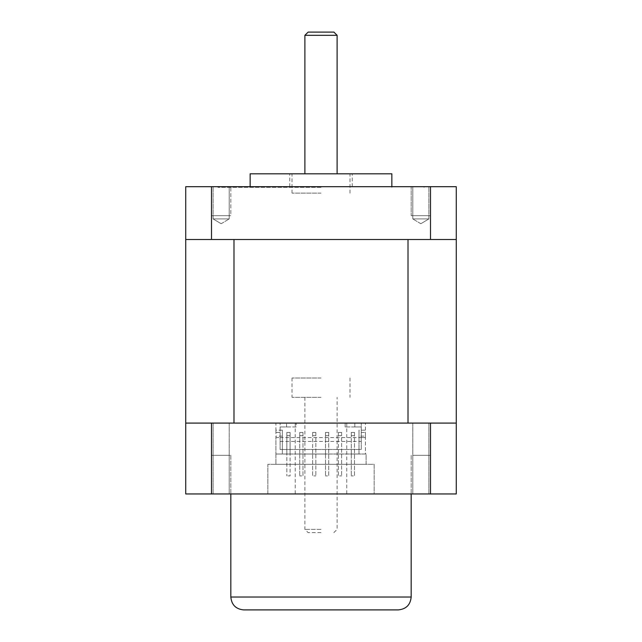 <?xml version="1.0" encoding="UTF-8"?>
<svg xmlns="http://www.w3.org/2000/svg" width="642" height="642" viewBox="0 0 642 642"><rect width="100%" height="100%" fill="white"/><g stroke="black" fill="none" stroke-linecap="round" stroke-linejoin="round"><path stroke-width="0.48" stroke-dasharray="3.21 2.41" d="M430.501 239.514L456.269 239.514L456.269 186.694L185.731 186.694L185.731 239.514L430.501 239.514L430.501 186.694L411.177 186.694L430.501 186.694L430.501 215.68L411.177 215.68L430.501 215.68L430.501 186.694L411.177 186.694L411.177 215.68L430.501 215.68L411.177 215.68L411.177 186.694L430.501 186.694M412.79 186.694L428.896 186.694L412.79 186.694L412.79 218.906L428.896 218.906L420.839 218.906L428.896 218.906L428.896 186.694L428.896 218.906L412.79 218.906L412.79 186.694M211.499 186.694L211.499 215.68L230.823 215.68L230.823 186.694L230.823 215.68L211.499 215.68L230.823 215.68L211.499 215.68L211.499 186.694L230.823 186.694L211.499 186.694L230.823 186.694L211.499 186.694L211.499 239.514M229.21 186.694L213.104 186.694L229.21 186.694L229.21 218.906L213.104 218.906L221.161 218.906L213.104 218.906L213.104 186.694L213.104 218.906L229.21 218.906L229.21 186.694M321 186.694L217.935 186.694L321 186.694M420.839 223.737L412.79 218.906L420.839 223.737L428.896 218.906L420.839 223.737M221.161 223.737L229.21 218.906L221.161 223.737L213.104 218.906L221.161 223.737M321 187.336L217.935 187.336L321 187.336M391.853 173.813L250.147 173.813M321 173.813L352.241 173.813L321 173.813M420.839 215.68C431.183 215.68 431.183 215.68 420.839 215.68C410.503 215.68 410.503 215.68 420.839 215.68M428.896 215.68L412.79 215.68L428.896 215.68M221.161 215.68C210.817 215.68 210.817 215.68 221.161 215.68C231.497 215.68 231.497 215.68 221.161 215.68M213.104 215.68L229.21 215.68L213.104 215.68M185.731 239.514L456.269 239.514L408.007 239.514L408.007 423.094L185.731 423.094L233.993 423.094L233.993 239.514L185.731 239.514L185.731 423.094L430.501 423.094L430.501 493.955L456.269 493.955L456.269 423.094L430.501 423.094M456.269 239.514L456.269 423.094M321 423.094L295.232 423.094L321 423.094M420.839 423.094L428.896 423.094L420.839 423.094M221.161 423.094L213.104 423.094L221.161 423.094M185.731 423.094L185.731 493.955L430.501 493.955L211.499 493.955L267.858 493.955L267.858 464.327L275.908 464.327L275.908 454.014L366.092 454.014L366.092 464.327L374.142 464.327L374.142 493.955L430.501 493.955L420.839 493.955L430.501 493.955L430.501 455.306L420.839 455.306C431.183 455.306 431.183 455.306 420.839 455.306C410.503 455.306 410.503 455.306 420.839 455.306L430.501 455.306L430.501 493.955M374.142 493.955L267.858 493.955L267.858 464.327L275.908 464.327L275.908 454.014L366.092 454.014L366.092 464.327L374.142 464.327L374.142 493.955M211.499 493.955L211.499 455.306L221.161 455.306C210.817 455.306 210.817 455.306 221.161 455.306C231.497 455.306 231.497 455.306 221.161 455.306L230.823 455.306L211.499 455.306L221.161 455.306L211.499 455.306L211.499 493.955L221.161 493.955L211.499 493.955L211.499 423.094M366.092 464.327L275.908 464.327L366.092 464.327M420.839 455.306C431.183 455.306 431.183 455.306 420.839 455.306C410.503 455.306 410.503 455.306 420.839 455.306M221.161 493.955L230.823 493.955L221.161 493.955M221.161 455.306L230.823 455.306L221.161 455.306C231.497 455.306 231.497 455.306 221.161 455.306C210.817 455.306 210.817 455.306 221.161 455.306M321 193.138L292.014 193.138L321 193.138M337.106 35.318L304.894 35.318M333.88 32.1L308.12 32.1M321 378.01L292.014 378.01L321 378.01M321 397.334L292.014 397.334L321 397.334M321 529.385L304.894 529.385L321 529.385M321 532.603L308.12 532.603L321 532.603M243.703 609.9L398.297 609.9M280.097 441.455L361.261 441.455L361.261 449.504L280.097 449.504L280.097 437.587L280.097 449.504L361.261 449.504L361.261 426.962L361.261 437.587L365.442 437.587L365.442 423.094L275.908 423.094L275.908 430.18L282.352 430.18L282.352 454.014L286.862 454.014L286.862 432.435L290.08 432.435L290.08 435.661L286.862 435.661L286.862 432.435L286.862 435.661L286.862 432.435L290.08 432.435L290.08 435.661L290.08 432.435L286.862 432.435M280.097 426.962L280.097 437.587L280.097 426.962L296.203 426.962L296.203 423.094L296.203 426.962L280.097 426.962L286.541 426.962L286.541 423.094L286.541 426.962L280.097 426.962L280.097 423.094L280.097 426.962M365.442 430.18L365.442 423.094L275.908 423.094L275.908 432.435L280.097 432.435L275.908 432.435L275.908 437.587L365.442 437.587L365.442 454.014L359.006 454.014L359.006 430.18L365.442 430.18L365.442 436.135L359.006 436.135L359.006 430.18M365.442 436.135L365.442 454.014L275.908 454.014L275.908 437.587L280.097 437.587M354.817 426.962L361.261 426.962L354.817 426.962L361.261 426.962L361.261 423.094L361.261 426.962L345.155 426.962L354.817 426.962L354.817 423.094L354.817 426.962M345.155 426.962L345.155 423.094L345.155 426.962M299.742 432.435L302.968 432.435L302.968 435.661L299.742 435.661L299.742 432.435L299.742 435.661L299.742 432.435L302.968 432.435L302.968 435.661L302.968 432.435L299.742 432.435L299.742 454.014L312.63 454.014L312.63 432.435L315.848 432.435L315.848 435.661L312.63 435.661L312.63 432.435L312.63 435.661L312.63 432.435L315.848 432.435L315.848 435.661L315.848 432.435L312.63 432.435M325.51 432.435L328.728 432.435L328.728 435.661L325.51 435.661L325.51 432.435L325.51 435.661L325.51 432.435L328.728 432.435L328.728 435.661L328.728 432.435L325.51 432.435L325.51 454.014L338.39 454.014L338.39 432.435L341.616 432.435L341.616 435.661L338.39 435.661L338.39 432.435L338.39 435.661L338.39 432.435L341.616 432.435L341.616 435.661L341.616 432.435L338.39 432.435M351.278 432.435L354.496 432.435L354.496 435.661L351.278 435.661L351.278 432.435L351.278 435.661L351.278 432.435L354.496 432.435L354.496 435.661L354.496 432.435L351.278 432.435L351.278 454.014L359.006 454.014L359.006 436.135M361.261 441.455L361.261 437.587M361.261 432.435L365.442 432.435L361.261 432.435M341.616 432.435L341.616 475.915L341.616 435.661L338.39 435.661L338.39 475.915L341.616 475.915L338.39 475.915L338.39 454.014L351.278 454.014L351.278 475.915L351.278 435.661L354.496 435.661L354.496 475.915L351.278 475.915L354.496 475.915L354.496 432.435M315.848 432.435L315.848 475.915L315.848 435.661L312.63 435.661L312.63 475.915L315.848 475.915L312.63 475.915L312.63 454.014L325.51 454.014L325.51 475.915L325.51 435.661L328.728 435.661L328.728 475.915L325.51 475.915L328.728 475.915L328.728 432.435M290.08 432.435L290.08 454.014L286.862 454.014L286.862 475.915L286.862 435.661L290.08 435.661L290.08 475.915L286.862 475.915L290.08 475.915L290.08 454.014L299.742 454.014L299.742 475.915L299.742 435.661L302.968 435.661L302.968 475.915L299.742 475.915L302.968 475.915L302.968 432.435M282.352 430.18L282.352 454.014L275.908 454.014L275.908 430.18M282.352 436.135L275.908 436.135M230.823 597.02L411.177 597.02M286.862 435.661L290.08 435.661M299.742 435.661L302.968 435.661M312.63 435.661L315.848 435.661M325.51 435.661L328.728 435.661M338.39 435.661L341.616 435.661M351.278 435.661L354.496 435.661M217.935 187.336L217.935 186.694M424.065 187.336L424.065 186.694M391.853 187.336L391.853 186.694M250.147 187.336L250.147 186.694M352.241 186.694L352.241 173.813M289.759 186.694L289.759 173.813M295.232 423.094L295.232 493.955M346.768 423.094L346.768 493.955M412.79 423.094L412.79 493.955L412.79 423.094M428.896 423.094L428.896 493.955L428.896 423.094M213.104 423.094L213.104 493.955L213.104 423.094M229.21 423.094L229.21 493.955L229.21 423.094M411.177 455.306L411.177 493.955L411.177 455.306M230.823 455.306L230.823 493.955L230.823 455.306M292.014 193.138L292.014 173.813M349.986 193.138L349.986 173.813M292.014 378.01L292.014 397.334M349.986 378.01L349.986 397.334M304.894 397.334L304.894 529.385L308.12 532.603M333.88 532.603L337.106 529.385L337.106 397.334"/><path stroke-width="0.96" d="M430.501 186.694L456.269 186.694L456.269 239.514L185.731 239.514L185.731 186.694L430.501 186.694L430.501 239.514M211.499 239.514L211.499 186.694M250.147 186.694L250.147 173.813L391.853 173.813L391.853 186.694M408.007 239.514L233.993 239.514L233.993 423.094L408.007 423.094L408.007 239.514M185.731 239.514L185.731 423.094L456.269 423.094L456.269 239.514M456.269 423.094L456.269 493.955L185.731 493.955L185.731 423.094M430.501 493.955L430.501 423.094M211.499 423.094L211.499 493.955M304.894 35.318L337.106 35.318L333.88 32.1L308.12 32.1L304.894 35.318L304.894 173.813M398.297 609.9L243.703 609.9C235.879 609.138 231.585 604.844 230.823 597.02L411.177 597.02C410.415 604.844 406.121 609.138 398.297 609.9M337.106 173.813L337.106 35.318M411.177 493.955L411.177 597.02M230.823 493.955L230.823 597.02"/></g></svg>
